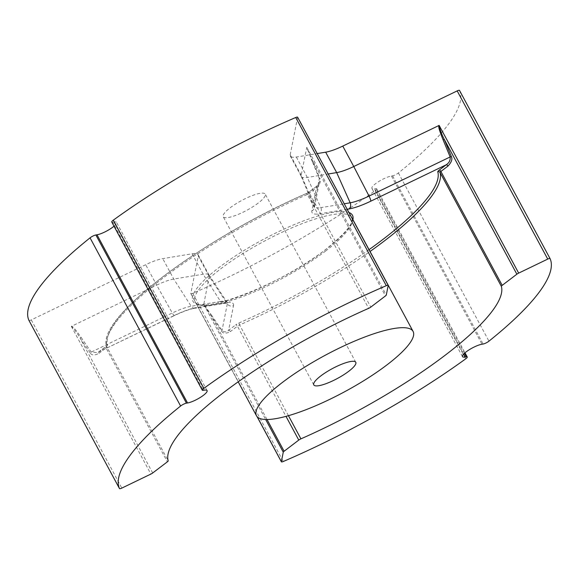 <?xml version="1.0" encoding="UTF-8"?>
<svg xmlns="http://www.w3.org/2000/svg" width="579" height="579" viewBox="0 0 579 579"><rect width="100%" height="100%" fill="white"/><g stroke="black" fill="none" stroke-linecap="round" stroke-linejoin="round"><path stroke-width="0.43" stroke-dasharray="2.9 2.17" d="M28.957 320.433A2.808 0.651 151.7 0 0 31.266 319.912L145.669 264.719A28.06 6.521 -28.3 0 1 162.764 258.632L192.105 253.776A28.06 6.521 -28.3 0 1 198.105 254.702A28.06 6.521 -28.3 0 1 198.242 256.019L190.817 293.495A2.808 0.651 151.7 0 0 190.831 293.633A2.808 0.651 151.7 0 0 192.713 293.307A244.092 56.706 151.7 0 0 375.141 190.65A4.487 1.042 151.7 0 0 376.69 188.79A4.487 1.042 151.7 0 0 375.728 188.645L464.401 353.328M459.487 90.389A244.092 56.706 151.7 0 1 398.395 172.969A4.487 1.042 151.7 0 1 392.562 175.842L391.447 176.023A12.622 2.931 151.7 0 0 378.434 181.719A12.622 2.931 151.7 0 0 371.906 188.414A12.622 2.931 151.7 0 0 374.606 188.834L375.728 188.645M290.34 156.106L301.333 176.53A28.06 6.521 151.7 0 1 301.275 176.407A28.06 6.521 151.7 0 1 301.196 175.213L306.769 147.319L319.883 178.18L319.318 178.607L314.057 205.176L301.196 175.213L290.195 154.788A28.06 6.521 -28.3 0 0 290.34 156.106A28.06 6.521 -28.3 0 0 296.332 157.039L317.205 153.58M290.195 154.788L297.62 117.313L388.183 285.505M111.754 222.018A4.487 1.042 151.7 0 0 112.71 222.162L203.272 390.355M114.005 226.194A12.622 2.931 151.7 0 0 116.531 222.394A12.622 2.931 151.7 0 0 113.831 221.981L112.71 222.162M258.183 203.091A23.848 5.537 -28.3 0 1 236.71 215.012A23.848 5.537 -28.3 0 1 223.219 216.712A23.848 5.537 -28.3 0 1 230.254 207.716A23.848 5.537 -28.3 0 1 251.727 195.803A23.848 5.537 -28.3 0 1 265.218 194.103A23.848 5.537 -28.3 0 1 258.183 203.091M221.598 331.145C223.081 333.721 226.005 333.866 230.377 331.579A1.686 0.919 -127.3 0 0 228.618 330.298C226.418 332.31 224.218 332.36 222.032 330.464L211.936 315.729A1.686 0.499 -34.4 0 1 211.509 316.409L221.598 331.145A1.686 0.499 145.6 0 0 222.032 330.464L227.294 303.895L209.236 276.444L203.736 304.46L211.509 316.409L267.028 419.514M211.936 315.729L203.714 304.33M198.242 256.019L209.236 276.444A28.06 6.521 151.7 0 0 209.099 275.126A28.06 6.521 151.7 0 0 209.026 275.011A28.06 6.521 151.7 0 0 203.106 274.2L173.765 279.056A28.06 6.521 151.7 0 0 156.67 285.143L172.296 313L91.2 352.119A1.686 0.499 145.6 0 0 90.186 352.893C91.663 355.477 94.594 355.622 98.966 353.328A1.686 0.919 -127.3 0 1 98.929 351.829A1.686 0.919 -127.3 0 1 99.175 351.728L174.445 315.562A4.77 0.876 -115.8 0 0 174.576 315.352L99.175 351.728L106.239 346.351A4.487 1.042 151.7 0 0 107.585 344.7A186.576 43.345 -28.3 0 1 306.24 193.603A4.487 1.042 151.7 0 0 309.678 191.613L316.749 186.235A1.686 0.919 52.7 0 0 316.503 186.337A1.686 0.919 52.7 0 0 316.539 187.835C320.115 184.079 321.236 180.858 319.883 178.18M90.186 352.893L80.09 338.158C77.608 333.663 74.698 329.74 71.355 326.375L156.67 285.143L145.669 264.719M347.176 209.243L319.673 213.796A35.739 8.301 151.7 0 1 311.857 210.937L316.749 186.235L319.521 181.603L319.318 178.607L312.284 161.541L312.855 161.114L385.455 295.949M312.284 161.541L306.718 147.327M301.333 176.53A28.06 6.521 151.7 0 0 307.333 177.456L328.206 174.004M152.69 472.992L80.09 338.158A1.686 0.499 -34.4 0 1 81.103 337.383C73.063 325.876 72.592 326.846 71.535 326.209M81.103 337.383L91.2 352.119L97.692 352.589L106 346.452A1.686 0.919 52.7 0 0 106.029 347.95A2.808 0.651 151.7 0 0 106.876 346.922L168.192 460.812M192.713 293.307L283.269 461.499M190.817 293.495L257.192 416.764M203.736 304.46L265.674 419.5M288.443 415.686L239.597 324.957A2.808 0.651 151.7 0 0 237.448 326.201L285.997 416.366M369.055 249.65A186.576 43.345 -28.3 0 1 239.12 322.93A4.487 1.042 151.7 0 0 235.682 324.92A1.686 0.919 52.7 0 1 237.448 326.201L230.377 331.579M239.12 322.93A1.686 0.528 -113.8 0 0 239.597 324.957A188.255 43.736 151.7 0 0 370.039 251.481M398.395 172.969L488.951 341.154M392.562 175.842L483.125 344.027M391.447 176.023L482.003 344.216M374.606 188.834L463.605 354.124M375.141 190.65L465.704 358.842M209.026 275.011L227.062 302.31A30.991 7.201 151.7 0 1 227.294 303.895A4.77 4.56 -168.8 0 0 233.511 305.596L228.618 330.298L235.682 324.92M225.694 302.737L196.353 307.594A4.77 3.836 80.6 0 1 194.935 308.216L224.268 303.36L228.054 303.186L227.062 302.31A30.991 7.201 151.7 0 0 220.519 301.42A4.77 3.836 -99.4 0 0 224.268 303.36A4.77 3.836 -99.4 0 0 225.694 302.737A35.739 8.301 151.7 0 1 233.511 305.596M192.105 253.776L203.106 274.2L220.519 301.42L191.179 306.277L173.765 279.056L162.764 258.632M196.353 307.594A35.739 8.301 151.7 0 0 174.576 315.352M348.927 212.486A90.621 21.054 151.7 0 0 219.629 267.049A90.621 21.054 151.7 0 0 212.254 304.221A90.621 21.054 151.7 0 0 325.738 249.484A90.621 21.054 151.7 0 0 352.908 219.658M194.935 308.216A4.77 3.836 80.6 0 1 191.179 306.277A30.991 7.201 151.7 0 0 172.296 313A4.77 0.876 -115.8 0 0 174.445 315.562C182.884 311.56 189.709 309.114 194.935 308.216M31.266 319.912L121.822 488.097M71.355 326.375L150.887 474.078M113.831 221.981L204.394 390.166M306.769 147.319L386.294 295.022M306.24 193.603A1.686 0.528 66.2 0 1 306.342 193.502A1.686 0.528 66.2 0 1 307.319 194.457A2.808 0.651 151.7 0 0 309.468 193.212L370.792 307.102M311.857 210.937A4.77 4.56 11.2 0 0 314.332 207.774L319.521 181.603C317.864 185.135 316.858 186.713 316.503 186.337L309.432 191.714A1.686 0.919 -127.3 0 0 309.468 193.212L316.539 187.835M107.585 344.7A1.686 1.636 -16.2 0 0 106.876 346.922A188.255 43.736 151.7 0 1 307.319 194.457L368.642 308.346M106.239 346.351A1.686 0.919 52.7 0 0 106 346.452L106.811 345.706L106.746 346.611C95.137 318.776 202.997 238.36 306.342 193.502L309.432 191.714A1.686 0.919 -127.3 0 1 309.678 191.613M301.275 176.407L314.332 207.774A4.77 4.56 11.2 0 0 314.057 205.176A30.991 7.201 151.7 0 0 314.144 206.493A30.991 7.201 151.7 0 0 320.831 207.658A4.77 3.836 80.6 0 1 319.673 213.796M296.332 157.039L307.333 177.456L320.831 207.658L344.237 203.779M98.966 353.328L106.029 347.95L167.353 461.839M325.528 251.083A88.942 20.663 151.7 0 0 351.764 217.545C354.522 222.56 345.772 233.243 325.499 249.585C282.125 284.383 198.3 315.75 195.152 301.869A88.942 20.663 151.7 0 0 245.445 295.522A88.942 20.663 151.7 0 0 325.528 251.083M351.2 216.705A88.942 20.663 151.7 0 0 299.669 224.601A88.942 20.663 151.7 0 0 221.388 268.323A88.942 20.663 151.7 0 0 195.152 301.869L238.201 381.822M257.04 416.598L190.831 293.633M462.469 356.606L371.906 188.414M376.69 188.79L464.995 352.806M198.105 254.702L209.099 275.126M207.094 390.586L116.531 222.394M355.781 362.288L265.218 194.103M313.782 384.897L223.219 216.712"/><path stroke-width="0.87" d="M459.487 90.389L550.043 258.567A2.808 0.651 151.7 0 0 547.734 259.088L518.675 273.107A2.808 0.651 151.7 0 0 516.866 274.193L502.203 285.346A2.808 0.651 151.7 0 0 501.363 286.373A188.255 43.736 -28.3 0 1 300.921 438.846A2.808 0.651 151.7 0 0 298.771 440.083L284.108 451.244A2.808 0.651 151.7 0 0 283.261 452.17L281.38 461.687A2.808 0.651 151.7 0 0 281.394 461.818A2.808 0.651 151.7 0 0 283.269 461.499A244.092 56.706 151.7 0 0 465.704 358.842A4.487 1.042 151.7 0 0 467.246 356.982A4.487 1.042 151.7 0 0 466.29 356.838L465.169 357.019A12.622 2.931 -28.3 0 1 462.469 356.606A12.622 2.931 -28.3 0 1 468.99 349.904A12.622 2.931 -28.3 0 1 482.003 344.216L483.125 344.027A4.487 1.042 151.7 0 0 488.951 341.154A244.092 56.706 151.7 0 0 550.05 258.581A2.808 0.651 151.7 0 0 550.043 258.574L459.487 90.382A2.808 0.651 151.7 0 0 459.487 90.382A2.808 0.651 151.7 0 0 457.178 90.903L342.768 146.089A28.06 6.521 -28.3 0 1 325.673 152.183L317.205 153.58M297.62 117.313A2.808 0.651 151.7 0 0 297.606 117.182A2.808 0.651 151.7 0 0 295.731 117.501A244.092 56.706 151.7 0 0 113.296 220.158A4.487 1.042 151.7 0 0 111.754 222.018L202.31 390.21A4.487 1.042 151.7 0 0 203.272 390.355L204.394 390.166A12.622 2.931 -28.3 0 1 207.094 390.586A12.622 2.931 -28.3 0 1 200.566 397.281A12.622 2.931 -28.3 0 1 187.553 402.977L186.438 403.158A4.487 1.042 151.7 0 0 180.605 406.031A244.092 56.706 151.7 0 0 119.513 488.611A2.808 0.651 151.7 0 0 119.513 488.618A2.808 0.651 151.7 0 0 121.822 488.097L150.887 474.078A2.808 0.651 151.7 0 0 152.69 472.992L167.353 461.839A2.808 0.651 151.7 0 0 168.192 460.812A188.255 43.736 -28.3 0 1 368.642 308.346A2.808 0.651 151.7 0 0 370.792 307.102L385.455 295.949A2.808 0.651 151.7 0 0 386.294 295.022L388.183 285.505A2.808 0.651 151.7 0 0 388.169 285.367A2.808 0.651 151.7 0 0 386.287 285.693A244.092 56.706 151.7 0 0 203.859 388.35A4.487 1.042 151.7 0 0 202.31 390.21M28.95 320.419A2.808 0.651 151.7 0 0 28.957 320.426L119.513 488.618L28.95 320.419A244.092 56.706 151.7 0 1 90.049 237.846A4.487 1.042 151.7 0 1 95.875 234.973L96.997 234.784A12.622 2.931 151.7 0 0 114.005 226.194M282.704 382.212A88.942 20.663 151.7 0 0 256.475 415.758A88.942 20.663 151.7 0 0 306.769 409.411A88.942 20.663 151.7 0 0 386.852 364.973A88.942 20.663 151.7 0 0 413.088 331.427A88.942 20.663 151.7 0 0 362.794 337.774A88.942 20.663 151.7 0 0 282.704 382.212M320.817 375.909A23.848 5.537 -28.3 0 1 342.29 363.988A23.848 5.537 -28.3 0 1 355.781 362.288A23.848 5.537 -28.3 0 1 348.746 371.284A23.848 5.537 -28.3 0 1 327.273 383.197A23.848 5.537 -28.3 0 1 313.782 384.897A23.848 5.537 -28.3 0 1 320.817 375.909M451.302 156.424C452.648 159.109 451.533 162.323 447.951 166.086A1.686 0.919 52.7 0 0 446.192 164.805C449.174 162.873 450.498 160.253 450.151 156.952L451.302 156.424L444.267 139.358C441.82 134.697 440.112 130.043 439.143 125.404L353.762 166.513L369.055 196.071A4.77 0.876 64.2 0 1 370.784 201.181L446.192 164.805L439.121 170.183A1.686 0.919 -127.3 0 1 440.88 171.464A2.808 0.651 151.7 0 0 440.04 172.491L501.363 286.373M516.866 274.193L444.267 139.358L443.116 139.886C437.717 126.432 438.839 126.663 438.896 125.448M328.206 174.004L336.667 172.6A28.06 6.521 151.7 0 0 353.762 166.513L342.768 146.089M257.192 416.764L281.38 461.687M265.674 419.5L283.261 452.17M267.028 419.514L284.108 451.244M285.997 416.366L298.771 440.083M300.921 438.846L288.443 415.686M370.039 251.481A188.255 43.736 151.7 0 0 440.04 172.491A1.686 1.636 163.8 0 0 437.775 171.825A186.576 43.345 -28.3 0 1 369.055 249.65M447.951 166.086L440.88 171.464L502.203 285.346M439.143 125.404L518.675 273.107M457.178 90.903L547.734 259.088M463.605 354.124L465.169 357.019M464.401 353.328L466.29 356.838M443.116 139.886L450.151 156.952L369.055 196.071A30.991 7.201 151.7 0 1 350.172 202.795L336.667 172.6L325.673 152.183M439.121 170.183A4.487 1.042 151.7 0 0 437.775 171.825M370.784 201.181A35.739 8.301 151.7 0 1 349.014 208.939L347.176 209.243M352.908 219.658A90.621 21.054 151.7 0 0 348.927 212.486M90.049 237.846L180.605 406.031M95.875 234.973L186.438 403.158M96.997 234.784L187.553 402.977M113.296 220.158L203.859 388.35M295.731 117.501L386.287 285.693M349.014 208.939A4.77 3.836 -99.4 0 0 350.172 202.795L344.237 203.779M413.088 331.427L351.764 217.545A88.942 20.663 151.7 0 0 351.2 216.705M281.394 461.818L257.04 416.598M464.995 352.806L467.246 356.982M388.169 285.367L297.606 117.182M238.201 381.822L256.475 415.758"/></g></svg>
